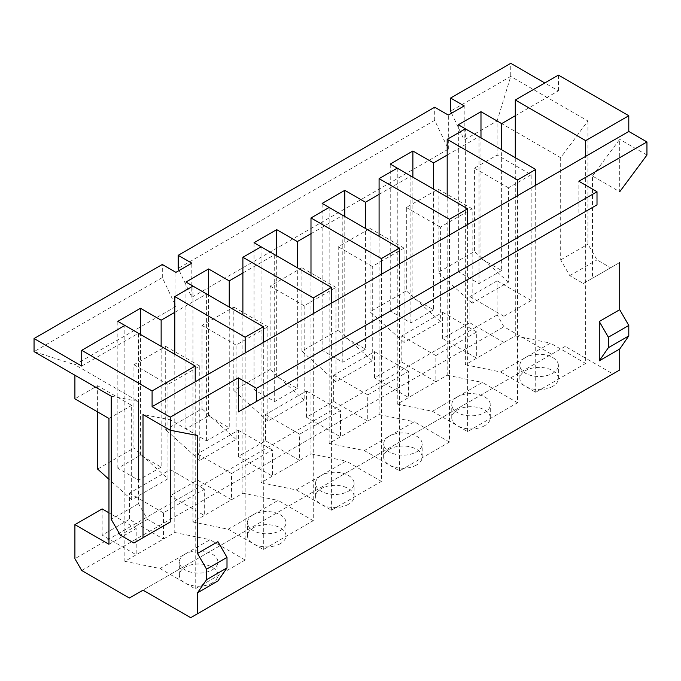 <?xml version="1.0" encoding="UTF-8"?>
<svg xmlns="http://www.w3.org/2000/svg" width="681" height="681" viewBox="0 0 681 681"><rect width="100%" height="100%" fill="white"/><g stroke="black" fill="none" stroke-linecap="round" stroke-linejoin="round"><path stroke-width="0.51" stroke-dasharray="3.4 2.55" d="M81.72 366.055L138.473 333.29M174.787 312.324L206.573 293.971M242.887 273.004L274.673 254.66M310.987 233.685L342.773 215.341M379.087 194.366L410.873 176.021M447.187 155.055L478.973 136.702M515.287 115.736L558.42 90.837L544.8 82.971M179.171 270.476L191.812 297.248L448.328 149.156L434.708 120.324L178.192 268.416M434.708 120.324L434.708 107.215M162.308 277.593L34.05 351.634L74.91 364.744L175.928 306.424L162.308 277.593L162.308 264.483M592.47 176.021L619.71 139.324L619.71 191.753L592.47 176.021L592.47 278.248L583.387 283.492L569.767 275.626L560.693 259.904L560.693 157.677L587.933 120.98L510.75 76.417L450.592 111.148M108.96 544.298L124.853 535.121L124.853 561.331L174.787 532.499L174.787 506.289L192.953 495.802L192.953 522.012L242.887 493.18L242.887 466.97L261.053 456.483L261.053 482.701L310.987 453.869L310.987 427.651L329.153 417.172L329.153 443.382L379.087 414.55L379.087 388.34L397.253 377.853L397.253 404.063L447.187 375.231L447.187 349.021L465.353 338.534L465.353 364.744L515.287 335.912L515.287 309.702L531.18 300.525L531.18 174.711L497.13 155.055L497.13 120.98L510.75 76.417L510.75 63.316M560.693 157.677L497.13 120.98L464.212 139.98L464.212 105.904M451.571 113.208L464.212 139.98M597.007 204.853L578.85 215.341L578.85 181.265M217.92 541.676L217.92 580.995M124.853 561.331L160.035 568.541L209.978 539.71L245.16 560.02L245.16 352.945M160.035 568.541L195.217 588.852L245.16 560.02M185.002 554.121A19.264 11.117 0 0 0 179.367 561.987A19.264 11.117 0 0 0 198.622 573.113A19.264 11.117 0 0 0 217.886 561.987A19.264 11.117 0 0 0 205.994 551.712A19.264 11.117 0 0 0 185.002 554.121M97.613 469.064L133.927 448.089L133.927 364.744L165.713 346.399L165.713 429.745L202.027 408.77L202.027 325.424L233.813 307.08L233.813 390.426L270.127 369.46L270.127 286.114L301.913 267.761L301.913 351.107L338.227 330.14L338.227 246.794L370.013 228.441L370.013 311.796L406.327 290.821L406.327 207.475L438.113 189.131L438.113 272.477L474.427 251.502L474.427 168.156L497.13 155.055M97.613 411.928L97.613 385.718L74.91 398.819M111.233 396.197L138.473 401.441L74.91 364.744L74.91 375.231M175.928 306.424L175.928 272.349M191.812 297.248L191.812 263.172M448.328 149.156L448.328 115.08M531.18 174.711L508.477 187.82L508.477 282.181L472.163 303.147L472.163 208.786L440.377 227.139L440.377 321.5L404.063 342.466L404.063 248.105L372.277 266.45L372.277 360.811L335.963 381.786L335.963 287.425L304.177 305.769L304.177 400.13L267.863 421.105L267.863 326.735L236.077 345.088L236.077 439.449L199.763 460.416L199.763 366.055L167.977 384.407L167.977 478.769L133.927 448.089M167.977 384.407L133.927 364.744M167.977 478.769L131.663 499.735L108.96 479.288M131.663 499.735L131.663 405.374L97.613 385.718M102.15 508.911L102.15 535.121L129.39 519.399L163.44 539.054L163.44 512.844L174.787 506.289L174.787 354.256M161.142 467.115L138.498 480.19L117.839 468.264L140.482 455.189L161.142 467.115L161.142 346.382M138.498 480.19L138.498 333.307M131.663 405.374L124.853 409.307L124.853 325.424M108.96 418.474L124.853 409.307L124.853 535.121L136.2 528.567L136.2 554.777L102.15 535.121M129.39 598.029L551.61 354.265L503.94 326.744L497.13 314.945L497.13 280.87L469.89 296.601L469.89 322.811L442.65 338.534L442.65 312.324L401.79 335.912L401.79 362.13L374.55 377.853L374.55 351.643L333.69 375.231L333.69 401.441L306.45 417.172L306.45 390.962L265.59 414.55L265.59 440.76L238.35 456.491L238.35 430.273L197.49 453.869L197.49 480.079L170.25 495.802L170.25 469.592L129.39 493.18L129.39 519.399M497.13 314.945L74.91 558.709M197.49 435.517L170.25 419.785L143.01 414.542M170.25 430.273L170.25 419.785M138.473 401.441L138.473 503.668L147.547 519.39L161.167 527.256L133.927 542.987M192.953 286.114L192.953 495.802L204.3 489.247L204.3 515.466L170.25 495.802M192.953 522.012L228.135 529.222L278.078 500.39L313.26 520.701L313.26 313.635M228.135 529.222L263.317 549.541L313.26 520.701M253.102 514.81A19.264 11.117 0 0 0 247.467 522.668A19.264 11.117 0 0 0 266.722 533.793A19.264 11.117 0 0 0 285.986 522.668A19.264 11.117 0 0 0 274.094 512.393A19.264 11.117 0 0 0 253.102 514.81M236.077 439.449L202.027 408.77M236.077 345.088L202.027 325.424M199.763 460.416L165.713 429.745M199.763 366.055L165.713 346.399M197.49 480.079L231.54 499.735L231.54 473.525L242.887 466.97L242.887 314.945M229.242 427.804L206.598 440.871L185.939 428.945L208.582 415.878L229.242 427.804L229.242 307.063M206.598 440.871L206.598 293.988M261.053 246.794L261.053 456.483L272.4 449.937L272.4 476.147L238.35 456.491M261.053 482.701L296.235 489.903L346.178 461.071L381.36 481.39L381.36 274.315M296.235 489.903L331.417 510.222L381.36 481.39M321.202 475.491A19.264 11.117 0 0 0 315.567 483.357A19.264 11.117 0 0 0 334.822 494.474A19.264 11.117 0 0 0 354.086 483.357A19.264 11.117 0 0 0 342.194 473.082A19.264 11.117 0 0 0 321.202 475.491M304.177 400.13L270.127 369.46M304.177 305.769L270.127 286.114M267.863 421.105L233.813 390.426M267.863 326.735L233.813 307.08M265.59 440.76L299.64 460.416L299.64 434.206L310.987 427.651L310.987 275.626M297.342 388.485L274.698 401.56L254.039 389.634L276.682 376.559L297.342 388.485L297.342 267.744M274.698 401.56L274.698 254.668M329.153 207.475L329.153 417.172L340.5 410.617L340.5 436.827L306.45 417.172M329.153 443.382L364.335 450.592L414.278 421.76L449.46 442.071L449.46 234.996M364.335 450.592L399.517 470.903L449.46 442.071M389.302 436.172A19.264 11.117 0 0 0 383.667 444.038A19.264 11.117 0 0 0 402.922 455.155A19.264 11.117 0 0 0 422.186 444.038A19.264 11.117 0 0 0 410.294 433.763A19.264 11.117 0 0 0 389.302 436.172M372.277 360.811L338.227 330.14M372.277 266.45L338.227 246.794M335.963 381.786L301.913 351.107M335.963 287.425L301.913 267.761M333.69 401.441L367.74 421.105L367.74 394.886L379.087 388.34L379.087 236.307M365.442 349.166L342.798 362.241L322.139 350.315L344.782 337.24L365.442 349.166L365.442 228.424M342.798 362.241L342.798 215.358M397.253 168.156L397.253 377.853L408.6 371.298L408.6 397.508L374.55 377.853M397.253 404.063L432.435 411.273L482.378 382.441L517.56 402.752L517.56 195.677M432.435 411.273L467.617 431.584L517.56 402.752M457.402 396.853A19.264 11.117 0 0 0 451.767 404.718A19.264 11.117 0 0 0 471.022 415.844A19.264 11.117 0 0 0 490.286 404.718A19.264 11.117 0 0 0 478.394 394.444A19.264 11.117 0 0 0 457.402 396.853M440.377 321.5L406.327 290.821M440.377 227.139L406.327 207.475M404.063 342.466L370.013 311.796M404.063 248.105L370.013 228.441M401.79 362.13L435.84 381.786L435.84 355.576L447.187 349.021L447.187 196.988M433.542 309.846L410.898 322.922L390.239 310.996L412.882 297.92L433.542 309.846L433.542 189.114M410.898 322.922L410.898 176.038M442.65 338.534L476.7 358.197L476.7 331.979L465.353 338.534L465.353 128.837M465.353 364.744L500.535 371.954L550.478 343.122L585.66 363.433L585.66 156.366M500.535 371.954L535.717 392.273L585.66 363.433M525.502 357.542A19.264 11.117 0 0 0 519.867 365.399A19.264 11.117 0 0 0 539.122 376.525A19.264 11.117 0 0 0 558.386 365.399A19.264 11.117 0 0 0 546.494 355.124A19.264 11.117 0 0 0 525.502 357.542M508.477 282.181L474.427 251.502M508.477 187.82L474.427 168.156M472.163 303.147L438.113 272.477M472.163 208.786L438.113 189.131M531.18 300.525L497.13 280.87M551.61 354.265L565.23 346.399L612.9 373.92L619.71 369.987M469.89 322.811L503.94 342.466L503.94 316.256L515.287 309.702L515.287 157.677M501.642 270.536L478.998 283.602L458.339 271.676L480.982 258.61L501.642 270.536L501.642 149.794M478.998 283.602L478.998 136.719M558.42 90.837L558.42 75.106M646.95 155.055L619.71 139.324M81.72 570.508L503.94 326.744M587.933 120.98L587.933 244.173L597.007 259.904L610.627 267.761L619.71 262.525L592.47 278.248M147.547 519.39L120.307 535.121M138.473 503.668L111.233 519.39M569.767 275.626L597.007 259.904M560.693 259.904L587.933 244.173M583.387 283.492L610.627 267.761M535.717 392.273L535.717 185.198M515.287 335.912L550.478 343.122M458.339 271.676L458.339 124.759M480.982 258.61L480.982 137.868M565.23 346.399L143.01 590.163M212.242 582.962A19.264 11.117 180 0 1 191.25 585.371A19.264 11.117 180 0 1 179.367 575.096A19.264 11.117 180 0 1 185.002 567.23A19.264 11.117 180 0 1 205.994 564.821A19.264 11.117 180 0 1 217.886 575.096A19.264 11.117 180 0 1 212.242 582.962M280.342 543.642A19.264 11.117 180 0 1 259.35 546.051A19.264 11.117 180 0 1 247.467 535.777A19.264 11.117 180 0 1 253.102 527.911A19.264 11.117 180 0 1 274.094 525.502A19.264 11.117 180 0 1 285.986 535.777A19.264 11.117 180 0 1 280.342 543.642M348.442 504.323A19.264 11.117 180 0 1 327.45 506.732A19.264 11.117 180 0 1 315.567 496.458A19.264 11.117 180 0 1 321.202 488.6A19.264 11.117 180 0 1 342.194 486.183A19.264 11.117 180 0 1 354.086 496.458A19.264 11.117 180 0 1 348.442 504.323M416.542 465.004A19.264 11.117 180 0 1 395.55 467.413A19.264 11.117 180 0 1 383.667 457.147A19.264 11.117 180 0 1 389.302 449.281A19.264 11.117 180 0 1 410.294 446.872A19.264 11.117 180 0 1 422.186 457.147A19.264 11.117 180 0 1 416.542 465.004M484.642 425.685A19.264 11.117 180 0 1 463.65 428.102A19.264 11.117 180 0 1 451.767 417.828A19.264 11.117 180 0 1 457.402 409.962A19.264 11.117 180 0 1 478.394 407.553A19.264 11.117 180 0 1 490.286 417.828A19.264 11.117 180 0 1 484.642 425.685M552.742 386.374A19.264 11.117 180 0 1 531.75 388.783A19.264 11.117 180 0 1 519.867 378.508A19.264 11.117 180 0 1 525.502 370.643A19.264 11.117 180 0 1 546.494 368.234A19.264 11.117 180 0 1 558.386 378.508A19.264 11.117 180 0 1 552.742 386.374M612.9 373.92L190.68 617.684M476.7 331.979L442.65 312.324M435.84 355.576L401.79 335.912M503.94 316.256L469.89 296.601M467.617 431.584L467.617 224.509M447.187 375.231L482.378 382.441M390.239 310.996L390.239 164.078M412.882 297.92L412.882 177.188M408.6 371.298L374.55 351.643M367.74 394.886L333.69 375.231M399.517 470.903L399.517 263.828M379.087 414.55L414.278 421.76M322.139 350.315L322.139 203.398M344.782 337.24L344.782 216.498M340.5 410.617L306.45 390.962M299.64 434.206L265.59 414.55M331.417 510.222L331.417 303.147M310.987 453.869L346.178 461.071M254.039 389.634L254.039 242.717M276.682 376.559L276.682 255.818M272.4 449.937L238.35 430.273M231.54 473.525L197.49 453.869M263.317 549.541L263.317 342.466M242.887 493.18L278.078 500.39M185.939 428.945L185.939 282.028M208.582 415.878L208.582 295.137M204.3 489.247L170.25 469.592M163.44 512.844L129.39 493.18M195.217 588.852L195.217 381.786M174.787 532.499L209.978 539.71M117.839 468.264L117.839 321.347M140.482 455.189L140.482 334.456M136.2 528.567L108.96 512.844M558.386 378.508L558.386 365.399M519.867 378.508L519.867 365.399M490.286 417.828L490.286 404.718M451.767 417.828L451.767 404.718M422.186 457.147L422.186 444.038M383.667 457.147L383.667 444.038M354.086 496.458L354.086 483.357M315.567 496.458L315.567 483.357M285.986 535.777L285.986 522.668M247.467 535.777L247.467 522.668M217.886 575.096L217.886 561.987M179.367 575.096L179.367 561.987"/><path stroke-width="1.02" d="M544.8 82.971L510.75 63.316L450.592 98.038L464.212 105.904L448.328 115.08L434.708 107.215L178.192 255.315L191.812 263.172L175.928 272.349L162.308 264.483L34.05 338.534L81.72 366.055L81.72 350.323L124.853 325.424L195.217 366.055L152.093 390.954L81.72 350.323M138.473 333.29L117.839 321.347L140.482 308.272L161.142 320.198L174.787 312.324L174.787 296.593L192.953 286.114L263.317 326.735L245.16 337.223L174.787 296.593M206.573 293.971L185.939 282.028L208.582 268.961L229.242 280.887L242.887 273.004L242.887 257.273L261.053 246.794L331.417 287.416L313.26 297.903L242.887 257.273M274.673 254.66L254.039 242.717L276.682 229.642L297.342 241.568L310.987 233.685L310.987 217.963L329.153 207.475L399.517 248.105L381.36 258.584L310.987 217.963M342.773 215.341L322.139 203.398L344.782 190.322L365.442 202.248L379.087 194.366L379.087 178.643L397.253 168.156L467.617 208.786L449.46 219.273L379.087 178.643M410.873 176.021L390.239 164.078L412.882 151.003L433.542 162.929L447.187 155.055L447.187 139.324L465.353 128.837L535.717 169.467L517.56 179.954L447.187 139.324M478.973 136.702L458.339 124.759L480.982 111.693L501.642 123.619L515.287 115.736L515.287 100.005L558.42 75.106L628.793 115.736L585.66 140.635L515.287 100.005M179.171 270.476L178.192 268.416L178.192 255.315M170.25 417.164L238.35 377.853L238.35 411.928L597.007 204.853L597.007 191.753L578.85 181.265L646.95 141.946L628.793 131.459L152.093 406.685L170.25 417.164L170.25 430.273L143.01 414.542L143.01 537.743L133.927 542.987L120.307 535.121L111.233 519.39L111.233 396.197L34.05 351.634L34.05 338.534M451.571 113.208L450.592 111.148L450.592 98.038M619.71 349.021L599.28 360.811L599.28 321.5L619.71 309.702L628.793 325.433L628.793 335.912L619.71 349.021L619.71 369.987L197.49 613.76L197.49 592.785L206.573 579.684L206.573 569.197L197.49 553.466L197.49 435.517L170.25 430.273L170.25 522.012L143.01 537.743M619.71 262.525L619.71 309.702M619.71 191.753L646.95 155.055L646.95 141.946M578.85 215.341L238.35 411.928M197.49 553.466L217.92 541.676L227.003 557.398L227.003 567.886L217.92 580.995L197.49 592.785M108.96 479.288L97.613 469.064L97.613 411.928M74.91 375.231L74.91 398.819L108.96 418.474L108.96 544.298L74.91 524.634L74.91 558.709L81.72 570.508L129.39 598.029L143.01 590.163L190.68 617.684L197.49 613.76M174.787 354.256L174.787 312.324M161.142 346.382L161.142 320.198M74.91 524.634L102.15 508.911L108.96 512.844M161.167 527.256L170.25 522.012M245.16 352.945L245.16 337.223M263.317 342.466L263.317 326.735M242.887 314.945L242.887 273.004M229.242 307.063L229.242 280.887M313.26 313.635L313.26 297.903M331.417 303.147L331.417 287.416M310.987 275.626L310.987 233.685M297.342 267.744L297.342 241.568M381.36 274.315L381.36 258.584M399.517 263.828L399.517 248.105M379.087 236.307L379.087 194.366M365.442 228.424L365.442 202.248M449.46 234.996L449.46 219.273M467.617 224.509L467.617 208.786M447.187 196.988L447.187 155.055M433.542 189.114L433.542 162.929M517.56 195.677L517.56 179.954M535.717 185.198L535.717 169.467M515.287 157.677L515.287 115.736M501.642 149.794L501.642 123.619M585.66 156.366L585.66 140.635M628.793 131.459L628.793 115.736M152.093 406.685L152.093 390.954M195.217 381.786L195.217 366.055M597.007 191.753L256.507 388.332L238.35 377.853M227.003 557.398L206.573 569.197M206.573 579.684L227.003 567.886M599.28 360.811L608.363 347.71L608.363 337.223L599.28 321.5M628.793 325.433L608.363 337.223M608.363 347.71L628.793 335.912M480.982 137.868L480.982 111.693M412.882 177.188L412.882 151.003M344.782 216.498L344.782 190.322M276.682 255.818L276.682 229.642M208.582 295.137L208.582 268.961M140.482 334.456L140.482 308.272M256.507 388.332L256.507 401.441"/></g></svg>
